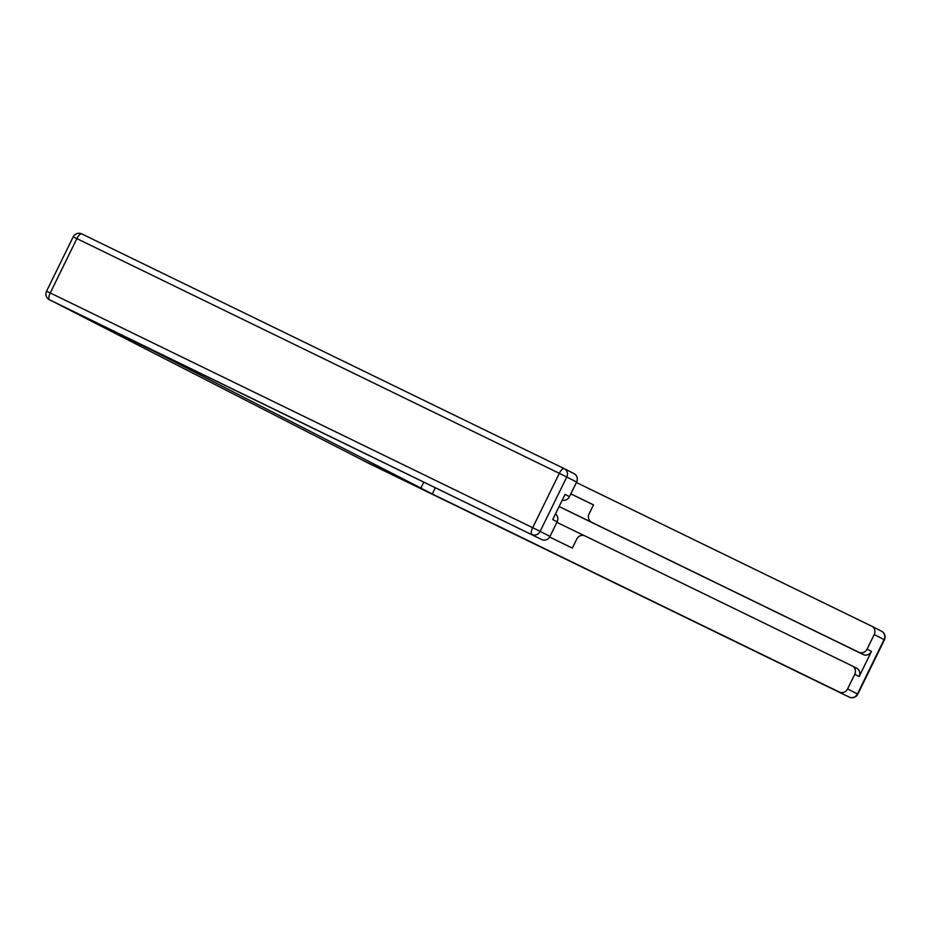 <?xml version="1.0" encoding="UTF-8"?>
<svg xmlns="http://www.w3.org/2000/svg" width="931" height="931" viewBox="0 0 931 931"><rect width="100%" height="100%" fill="white"/><g stroke="black" fill="none" stroke-linecap="round" stroke-linejoin="round"><path stroke-width="1.4" d="M91.971 320.555L56.279 303.192L365.732 461.764L420.905 488.065L152.486 350.533L91.971 320.555M423.791 482.153L420.905 488.065M362.229 459.961A6.412 5.982 -62.9 0 0 363.078 460.473L417.74 486.529M417.74 486.541L432.275 493.977L435.312 487.763M549.627 537.047L572.332 548.091L576.755 539.061A6.412 5.982 -62.9 0 1 584.959 535.919L852.179 665.933A6.412 5.982 -62.9 0 1 852.284 665.979L856.695 668.237A6.412 5.982 117.1 0 1 859.15 676.569L871.474 651.409A6.412 5.982 117.1 0 1 863.27 654.551L559.089 506.557M432.275 493.977L839.378 692.059A6.412 5.982 -62.9 0 0 847.582 688.917L854.739 674.312A6.412 5.982 -62.9 0 0 852.284 665.979M863.27 654.551L858.859 652.294A6.412 5.982 -62.9 0 0 867.064 649.151L874.221 634.546A6.412 5.982 -62.9 0 0 871.66 626.167L576.394 482.502M858.859 652.294L591.639 522.279A6.412 5.982 -62.9 0 1 589.079 513.9L593.501 504.87L570.843 493.837M556.878 522.338L584.133 535.593M591.639 522.279L559.112 506.522M852.389 666.037L856.59 668.19A6.412 5.982 117.1 0 1 856.695 668.237M593.478 504.928L570.808 493.896M149.344 348.625L541.772 539.561L49.494 299.794L149.193 348.927M564.419 468.724L574.055 473.67A6.412 5.982 117.1 0 1 576.615 482.049L569.458 496.654A6.412 5.982 117.1 0 1 562.231 500.156M555.458 513.97A6.412 5.982 117.1 0 1 557.134 521.814L549.977 536.419A6.412 5.982 117.1 0 1 541.772 539.561M569.458 496.654L565.059 494.396L552.723 519.556L557.134 521.814M867.064 649.151L871.474 651.409M859.15 676.569L854.739 674.312M847.582 688.917L857.439 693.956L884.066 639.597L874.221 634.546M363.078 460.473L839.378 692.059M871.87 626.272L881.506 631.206A6.412 5.982 117.1 0 1 884.066 639.597L884.45 639.795A6.412 6.412 0 0 0 881.61 631.265L871.765 626.214M857.439 693.956A6.412 5.982 117.1 0 1 849.235 697.098A6.412 2.316 -64.1 0 1 849.235 697.098A6.412 6.412 0 0 0 857.812 694.165L857.439 693.956M854.123 692.396L857.812 694.165L884.45 639.795M362.974 460.414L366.686 462.323A6.412 6.412 0 0 0 366.802 462.381A6.412 2.316 -64.1 0 1 366.791 462.381L849.247 697.11M576.615 482.049L566.77 477.009A6.412 5.982 -62.9 0 0 564.209 468.619A6.412 2.316 -64.1 0 0 559.322 473.332L76.877 238.604L50.251 292.962L532.683 527.691L559.322 473.332L566.77 477.009L540.131 531.368L549.977 536.419M574.159 473.716L564.314 468.677A6.412 6.412 0 0 0 564.198 468.619A6.412 2.316 -64.1 0 1 564.209 468.619L81.753 233.89A6.412 2.316 -64.1 0 1 81.765 233.902A6.412 6.412 0 0 0 73.188 236.835L76.877 238.604A6.412 2.316 -64.1 0 1 81.753 233.89L564.174 468.607M540.131 531.368L532.683 527.691A6.412 2.316 -64.1 0 0 531.927 534.51A6.412 5.982 -62.9 0 0 540.131 531.368M49.494 299.794A6.412 2.316 -64.1 0 1 50.251 292.962L46.55 291.205A6.412 6.412 0 0 0 49.39 299.735A6.412 5.982 -62.9 0 0 49.494 299.794M591.534 522.221L594.572 523.781M53.102 301.644L49.39 299.735M73.188 236.835L46.55 291.205"/></g></svg>

